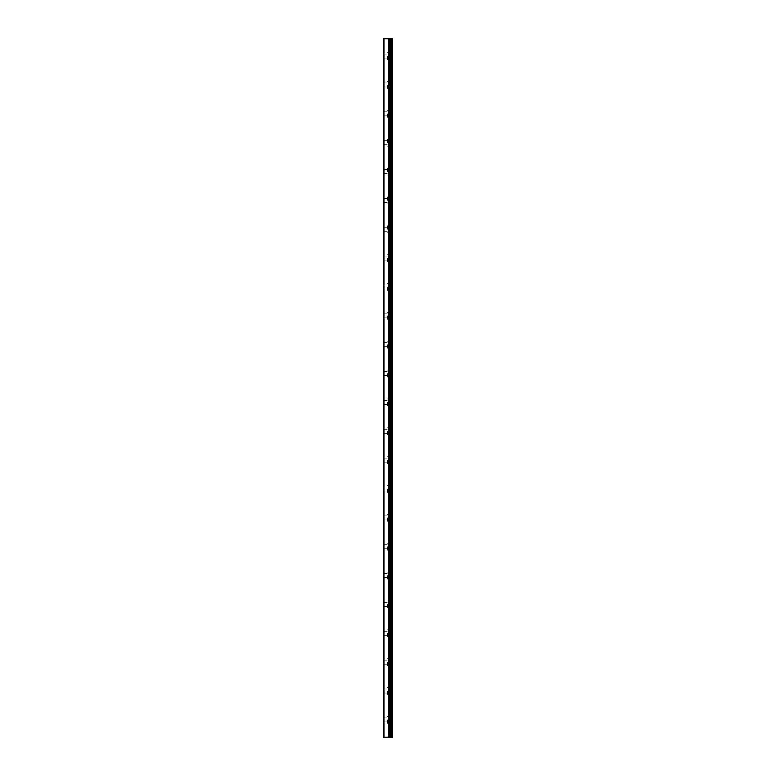 <?xml version="1.0" encoding="UTF-8"?>
<svg xmlns="http://www.w3.org/2000/svg" width="776" height="776" viewBox="0 0 776 776"><rect width="100%" height="100%" fill="white"/><g stroke="black" fill="none" stroke-linecap="round" stroke-linejoin="round"><path stroke-width="0.58" stroke-dasharray="3.88 2.91" d="M383.955 737.2L383.955 38.8L383.383 38.8L383.383 737.2L389.135 737.2L389.135 38.8L392.617 38.8L392.617 737.2L390.832 737.2L390.832 38.8M383.955 38.8L389.135 38.8L389.135 737.2L390.26 737.2L390.231 38.8M383.383 56.114L383.383 58.132L383.383 56.114M387.418 56.114L387.418 59.577L387.418 56.114M392.608 56.114L392.608 59.577L392.617 56.114M383.383 84.972L383.383 86.999L383.383 84.972M387.418 84.972L387.418 88.435L387.418 84.972M392.608 84.972L392.608 88.435L392.617 84.972M383.383 113.839L383.383 111.812L383.383 113.839M387.418 113.839L387.418 117.302L387.418 113.839M392.608 113.839L392.608 117.302L392.617 113.839M383.383 142.697L383.383 140.669L383.383 142.697M387.418 142.697L387.418 139.234L387.418 142.697M392.608 142.697L392.608 139.234L392.617 142.697M383.383 171.554L383.383 169.537L383.383 171.554M387.418 171.554L387.418 168.091L387.418 171.554M392.608 171.554L392.608 168.091L392.617 171.554M383.383 200.412L383.383 198.394L383.383 200.412M387.418 200.412L387.418 196.949L387.418 200.412M392.608 200.412L392.608 196.949L392.617 200.412M383.383 229.269L383.383 231.296L383.383 229.269M387.418 229.269L387.418 225.806L387.418 229.269M392.608 229.269L392.608 225.806L392.617 229.269M383.383 258.136L383.383 256.109L383.383 258.136M387.418 258.136L387.418 261.599L387.418 258.136M392.608 258.136L392.608 261.599L392.617 258.136M383.383 286.994L383.383 289.011L383.383 286.994M387.418 286.994L387.418 290.457L387.418 286.994M392.608 286.994L392.608 290.457L392.617 286.994M383.383 315.851L383.383 317.869L383.383 315.851M387.418 315.851L387.418 319.314L387.418 315.851M392.608 315.851L392.608 319.314L392.617 315.851M383.383 344.709L383.383 346.726L383.383 344.709M387.418 344.709L387.418 348.172L387.418 344.709M392.608 344.709L392.608 348.172L392.617 344.709M383.383 373.566L383.383 375.594L383.383 373.566M387.418 373.566L387.418 377.029L387.418 373.566M392.608 373.566L392.608 377.029L392.617 373.566M383.383 402.434L383.383 400.406L383.383 402.434M387.418 402.434L387.418 405.897L387.418 402.434M392.608 402.434L392.608 405.897L392.617 402.434M383.383 431.291L383.383 433.309L383.383 431.291M387.418 431.291L387.418 434.754L387.418 431.291M392.608 431.291L392.608 434.754L392.617 431.291M383.383 460.149L383.383 462.166L383.383 460.149M387.418 460.149L387.418 463.611L387.418 460.149M392.608 460.149L392.608 463.611L392.617 460.149M383.383 489.006L383.383 491.024L383.383 489.006M387.418 489.006L387.418 492.469L387.418 489.006M392.608 489.006L392.608 492.469L392.617 489.006M383.383 517.864L383.383 519.891L383.383 517.864M387.418 517.864L387.418 521.327L387.418 517.864M392.608 517.864L392.608 521.327L392.617 517.864M383.383 546.731L383.383 544.703L383.383 546.731M387.418 546.731L387.418 550.194L387.418 546.731M392.608 546.731L392.608 550.194L392.617 546.731M383.383 575.588L383.383 577.606L383.383 575.588M387.418 575.588L387.418 579.051L387.418 575.588M392.608 575.588L392.608 579.051L392.617 575.588M383.383 604.446L383.383 606.463L383.383 604.446M387.418 604.446L387.418 607.909L387.418 604.446M392.608 604.446L392.608 607.909L392.617 604.446M383.383 633.303L383.383 635.331L383.383 633.303M387.418 633.303L387.418 636.766L387.418 633.303M392.608 633.303L392.608 636.766L392.617 633.303M383.383 662.161L383.383 664.188L383.383 662.161M387.418 662.161L387.418 665.624L387.418 662.161M392.608 662.161L392.608 665.624L392.617 662.161M383.383 691.028L383.383 689.001L383.383 691.028M387.418 691.028L387.418 694.491L387.418 691.028M392.608 691.028L392.608 694.491L392.617 691.028M383.383 719.885L383.383 721.903L383.383 719.885M387.418 719.885L387.418 723.348L387.418 719.885M392.608 719.885L392.608 723.348L392.617 719.885M392.025 719.885L392.025 723.348L392.025 719.885M392.025 691.028L392.025 694.491L392.025 691.028M392.025 662.161L392.025 665.624L392.025 662.161M392.025 633.303L392.025 636.766L392.025 633.303M392.025 604.446L392.025 607.909L392.025 604.446M392.025 575.588L392.025 579.051L392.025 575.588M392.025 546.731L392.025 550.194L392.025 546.731M392.025 517.864L392.025 521.327L392.025 517.864M392.025 489.006L392.025 492.469L392.025 489.006M392.025 460.149L392.025 463.611L392.025 460.149M392.025 431.291L392.025 434.754L392.025 431.291M392.025 402.434L392.025 405.897L392.025 402.434M392.025 373.566L392.025 377.029L392.025 373.566M392.025 344.709L392.025 348.172L392.025 344.709M392.025 315.851L392.025 319.314L392.025 315.851M392.025 286.994L392.025 290.457L392.025 286.994M392.025 258.136L392.025 261.599L392.025 258.136M392.025 229.269L392.025 225.806L392.025 229.269M392.025 200.412L392.025 196.949L392.025 200.412M392.025 171.554L392.025 168.091L392.025 171.554M392.025 142.697L392.025 139.234L392.025 142.697M392.025 113.839L392.025 117.302L392.025 113.839M392.025 84.972L392.025 88.435L392.025 84.972M392.025 56.114L392.025 59.577L392.025 56.114M387.855 737.2L387.214 737.2L387.855 737.2M387.088 737.2L388.223 737.2L387.088 737.2M390.832 737.2L390.231 737.2M388.786 38.8L388.058 38.8L388.786 38.8M387.932 38.8L387.214 38.8L387.932 38.8M387.088 38.8L388.902 38.8L387.088 38.8M389.135 737.2L389.106 38.8M391.938 737.2L391.938 38.8M388.369 737.2L388.369 38.8M388.534 737.2L388.534 38.8M389.038 737.2L389.038 38.8M390.328 737.2L390.328 38.8M390.988 737.2L390.988 38.8M390.26 737.2L390.26 38.8L390.26 737.2M383.383 58.132L387.418 58.132M383.383 86.999L387.418 86.999M383.383 115.857L387.418 115.857M383.383 144.714L387.418 144.714M383.383 173.572L387.418 173.572M383.383 202.429L387.418 202.429M383.383 231.296L387.418 231.296M383.383 260.154L387.418 260.154M383.383 289.011L387.418 289.011M383.383 317.869L387.418 317.869M383.383 346.726L387.418 346.726M383.383 375.594L387.418 375.594M383.383 404.451L387.418 404.451M383.383 433.309L387.418 433.309M383.383 462.166L387.418 462.166M383.383 491.024L387.418 491.024M383.383 519.891L387.418 519.891M383.383 548.748L387.418 548.748M383.383 577.606L387.418 577.606M383.383 606.463L387.418 606.463M383.383 635.331L387.418 635.331M383.383 664.188L387.418 664.188M383.383 693.046L387.418 693.046M383.383 721.903L387.418 721.903M387.418 723.348L392.025 723.348M387.418 694.491L392.025 694.491M387.418 665.624L392.025 665.624M387.418 636.766L392.025 636.766M387.418 607.909L392.025 607.909M387.418 579.051L392.025 579.051M387.418 550.194L392.025 550.194M387.418 521.327L392.025 521.327M387.418 492.469L392.025 492.469M387.418 463.611L392.025 463.611M387.418 434.754L392.025 434.754M387.418 405.897L392.025 405.897M387.418 377.029L392.025 377.029M387.418 348.172L392.025 348.172M387.418 319.314L392.025 319.314M387.418 290.457L392.025 290.457M387.418 261.599L392.025 261.599M387.418 232.732L392.025 232.732M387.418 203.875L392.025 203.875M387.418 175.017L392.025 175.017M387.418 146.16L392.025 146.16M387.418 117.302L392.025 117.302M387.418 88.435L392.025 88.435M387.418 59.577L392.025 59.577M387.418 52.652L392.025 52.652M387.418 81.509L392.025 81.509M387.418 110.376L392.025 110.376M387.418 139.234L392.025 139.234M387.418 168.091L392.025 168.091M387.418 196.949L392.025 196.949M387.418 225.806L392.025 225.806M387.418 254.673L392.025 254.673M387.418 283.531L392.025 283.531M387.418 312.389L392.025 312.389M387.418 341.246L392.025 341.246M387.418 370.103L392.025 370.103M387.418 398.971L392.025 398.971M387.418 427.828L392.025 427.828M387.418 456.686L392.025 456.686M387.418 485.543L392.025 485.543M387.418 514.401L392.025 514.401M387.418 543.268L392.025 543.268M387.418 572.125L392.025 572.125M387.418 600.983L392.025 600.983M387.418 629.84L392.025 629.84M387.418 658.698L392.025 658.698M387.418 687.565L392.025 687.565M387.418 716.423L392.025 716.423M383.383 717.868L387.418 717.868M383.383 689.001L387.418 689.001M383.383 660.143L387.418 660.143M383.383 631.286L387.418 631.286M383.383 602.428L387.418 602.428M383.383 573.571L387.418 573.571M383.383 544.703L387.418 544.703M383.383 515.846L387.418 515.846M383.383 486.988L387.418 486.988M383.383 458.131L387.418 458.131M383.383 429.274L387.418 429.274M383.383 400.406L387.418 400.406M383.383 371.549L387.418 371.549M383.383 342.691L387.418 342.691M383.383 313.834L387.418 313.834M383.383 284.976L387.418 284.976M383.383 256.109L387.418 256.109M383.383 227.252L387.418 227.252M383.383 198.394L387.418 198.394M383.383 169.537L387.418 169.537M383.383 140.669L387.418 140.669M383.383 111.812L387.418 111.812M383.383 82.954L387.418 82.954M383.383 54.097L387.418 54.097"/><path stroke-width="1.16" d="M383.383 737.2L388.534 737.2L388.534 38.8L383.383 38.8L383.383 737.2M388.534 737.2L392.617 737.2L392.617 38.8L388.534 38.8M391.938 737.2L391.938 38.8M390.231 737.2L390.231 38.8M389.135 737.2L389.135 38.8M383.955 737.2L383.955 38.8M390.988 737.2L390.988 38.8M390.832 737.2L390.832 38.8M390.328 737.2L390.328 38.8M389.038 737.2L389.038 38.8M388.369 737.2L388.369 38.8"/></g></svg>

